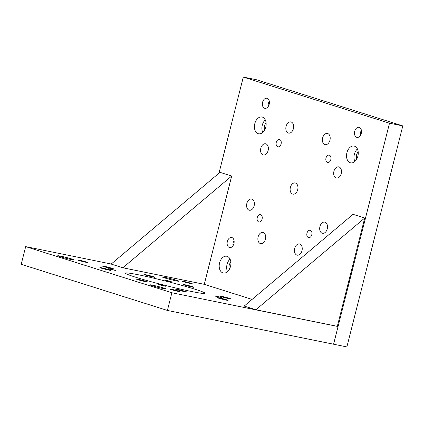 <?xml version="1.0" encoding="UTF-8"?>
<svg xmlns="http://www.w3.org/2000/svg" width="424" height="424" viewBox="0 0 424 424"><rect width="100%" height="100%" fill="white"/><g stroke="black" fill="none" stroke-linecap="round" stroke-linejoin="round"><path stroke-width="0.64" d="M233.036 245.66A5.136 3.44 101.5 0 1 234.069 240.578M229.384 247.499A5.136 3.44 101.5 0 1 227.312 241.664A5.136 3.44 101.5 0 1 231.668 237.493A5.136 3.44 101.5 0 1 231.902 237.557A5.136 3.44 101.5 0 1 233.974 243.392A5.136 3.44 101.5 0 1 229.623 247.563A5.136 3.44 101.5 0 1 229.384 247.499M354.491 146.169A8.559 5.729 -78.5 0 0 354.098 146.068A8.559 5.729 -78.5 0 0 346.837 153.022A8.559 5.729 -78.5 0 0 350.293 162.747A8.559 5.729 -78.5 0 0 350.685 162.848A8.559 5.729 -78.5 0 0 357.946 155.894A8.559 5.729 -78.5 0 0 354.491 146.169M357.406 148.957A8.559 5.729 -78.5 0 0 354.856 161.48M358.201 151.94A5.136 3.44 -78.5 0 0 356.759 159.042M230.863 262.112A5.136 3.44 -78.5 0 0 229.416 269.214M227.147 256.34A8.559 5.729 -78.5 0 0 226.755 256.239A8.559 5.729 -78.5 0 0 219.5 263.193A8.559 5.729 -78.5 0 0 222.955 272.918A8.559 5.729 -78.5 0 0 223.347 273.019A8.559 5.729 -78.5 0 0 230.603 266.065A8.559 5.729 -78.5 0 0 227.147 256.34M230.062 259.128A8.559 5.729 -78.5 0 0 227.518 271.651M266.097 122.875A5.136 3.44 -78.5 0 0 264.65 129.977M262.382 117.103A8.559 5.729 -78.5 0 0 261.99 117.003A8.559 5.729 -78.5 0 0 254.729 123.951A8.559 5.729 -78.5 0 0 258.184 133.677A8.559 5.729 -78.5 0 0 258.576 133.777A8.559 5.729 -78.5 0 0 265.837 126.829A8.559 5.729 -78.5 0 0 262.382 117.103M265.297 119.891A8.559 5.729 -78.5 0 0 262.748 132.41M268.265 106.424A5.136 3.44 101.5 0 1 269.304 101.336M264.618 108.263A5.136 3.44 101.5 0 1 262.546 102.428A5.136 3.44 101.5 0 1 266.897 98.257A5.136 3.44 101.5 0 1 267.136 98.315A5.136 3.44 101.5 0 1 269.208 104.15A5.136 3.44 101.5 0 1 264.852 108.321A5.136 3.44 101.5 0 1 264.618 108.263M360.374 135.489A5.136 3.44 101.5 0 1 361.407 130.407M356.727 137.328A5.136 3.44 101.5 0 1 354.655 131.493A5.136 3.44 101.5 0 1 359.006 127.322A5.136 3.44 101.5 0 1 359.245 127.386A5.136 3.44 101.5 0 1 361.317 133.221A5.136 3.44 101.5 0 1 356.96 137.392A5.136 3.44 101.5 0 1 356.727 137.328M258.751 221.922A3.768 2.523 101.5 0 1 257.23 217.644A3.768 2.523 101.5 0 1 260.421 214.586A3.768 2.523 101.5 0 1 260.596 214.629A3.768 2.523 101.5 0 1 262.117 218.906A3.768 2.523 101.5 0 1 258.921 221.969A3.768 2.523 101.5 0 1 258.751 221.922M277.762 146.778A3.768 2.523 101.5 0 1 276.241 142.501A3.768 2.523 101.5 0 1 279.437 139.438A3.768 2.523 101.5 0 1 279.612 139.485A3.768 2.523 101.5 0 1 281.128 143.763A3.768 2.523 101.5 0 1 277.937 146.821A3.768 2.523 101.5 0 1 277.762 146.778M327.471 162.466A3.768 2.523 101.5 0 1 325.955 158.184A3.768 2.523 101.5 0 1 329.146 155.126A3.768 2.523 101.5 0 1 329.321 155.173A3.768 2.523 101.5 0 1 330.842 159.451A3.768 2.523 101.5 0 1 327.646 162.509A3.768 2.523 101.5 0 1 327.471 162.466M308.46 237.61A3.768 2.523 101.5 0 1 306.939 233.333A3.768 2.523 101.5 0 1 310.13 230.274A3.768 2.523 101.5 0 1 310.304 230.317A3.768 2.523 101.5 0 1 311.826 234.594A3.768 2.523 101.5 0 1 308.63 237.652A3.768 2.523 101.5 0 1 308.46 237.61M292.634 194.07A5.708 3.821 101.5 0 1 290.334 187.588A5.708 3.821 101.5 0 1 295.173 182.956A5.708 3.821 101.5 0 1 295.433 183.02A5.708 3.821 101.5 0 1 297.738 189.507A5.708 3.821 101.5 0 1 292.899 194.139A5.708 3.821 101.5 0 1 292.634 194.07M260.378 243.556A5.708 3.821 101.5 0 1 258.073 237.074A5.708 3.821 101.5 0 1 262.917 232.442A5.708 3.821 101.5 0 1 263.177 232.506A5.708 3.821 101.5 0 1 265.477 238.993A5.708 3.821 101.5 0 1 260.638 243.625A5.708 3.821 101.5 0 1 260.378 243.556M249.095 210.166A5.708 3.821 101.5 0 1 246.789 203.679A5.708 3.821 101.5 0 1 251.628 199.047A5.708 3.821 101.5 0 1 251.893 199.116A5.708 3.821 101.5 0 1 254.193 205.598A5.708 3.821 101.5 0 1 249.354 210.23A5.708 3.821 101.5 0 1 249.095 210.166M263.076 154.908A5.708 3.821 101.5 0 1 260.771 148.427A5.708 3.821 101.5 0 1 265.61 143.794A5.708 3.821 101.5 0 1 265.875 143.858A5.708 3.821 101.5 0 1 268.175 150.345A5.708 3.821 101.5 0 1 263.336 154.977A5.708 3.821 101.5 0 1 263.076 154.908M288.341 133.051A5.708 3.821 101.5 0 1 286.036 126.569A5.708 3.821 101.5 0 1 290.88 121.932A5.708 3.821 101.5 0 1 291.14 122.001A5.708 3.821 101.5 0 1 293.44 128.483A5.708 3.821 101.5 0 1 288.601 133.12A5.708 3.821 101.5 0 1 288.341 133.051M324.895 144.584A5.708 3.821 101.5 0 1 322.59 138.102A5.708 3.821 101.5 0 1 327.429 133.47A5.708 3.821 101.5 0 1 327.688 133.534A5.708 3.821 101.5 0 1 329.994 140.021A5.708 3.821 101.5 0 1 325.155 144.653A5.708 3.821 101.5 0 1 324.895 144.584M336.179 177.979A5.708 3.821 101.5 0 1 333.874 171.497A5.708 3.821 101.5 0 1 338.712 166.86A5.708 3.821 101.5 0 1 338.972 166.929A5.708 3.821 101.5 0 1 341.278 173.411A5.708 3.821 101.5 0 1 336.439 178.048A5.708 3.821 101.5 0 1 336.179 177.979M322.198 233.232A5.708 3.821 101.5 0 1 319.892 226.75A5.708 3.821 101.5 0 1 324.731 222.118A5.708 3.821 101.5 0 1 324.991 222.181A5.708 3.821 101.5 0 1 327.296 228.668A5.708 3.821 101.5 0 1 322.457 233.301A5.708 3.821 101.5 0 1 322.198 233.232M296.933 255.094A5.708 3.821 101.5 0 1 294.627 248.612A5.708 3.821 101.5 0 1 299.466 243.975A5.708 3.821 101.5 0 1 299.726 244.044A5.708 3.821 101.5 0 1 302.031 250.526A5.708 3.821 101.5 0 1 297.192 255.163A5.708 3.821 101.5 0 1 296.933 255.094M389.508 123.209L402.8 125.912L256.599 79.776L243.302 77.073L389.508 123.209L333.582 344.224L167.401 310.437L21.2 264.3L25.673 246.62L111.236 264.014M218.98 173.183L243.302 77.073M402.8 125.912L346.874 346.927L333.582 344.224L338.055 326.544L171.879 292.756L25.673 246.62M255.895 309.759L244.203 306.07L353.033 214.327L364.725 218.016L337.324 326.316L255.895 309.759L364.725 218.016M164.353 288.193A8.559 0.451 14.2 0 0 155.248 285.765A8.559 0.451 14.2 0 0 149.826 284.827A8.559 0.451 14.2 0 0 151.893 285.659A8.559 0.451 14.2 0 0 161.003 288.087A8.559 0.451 14.2 0 0 166.425 289.025A8.559 0.451 14.2 0 0 164.353 288.193M176.941 280.407A8.559 0.451 14.2 0 0 167.83 277.985A8.559 0.451 14.2 0 0 162.408 277.042A8.559 0.451 14.2 0 0 164.475 277.874A8.559 0.451 14.2 0 0 173.586 280.301A8.559 0.451 14.2 0 0 179.008 281.245A8.559 0.451 14.2 0 0 176.941 280.407M72.25 259.122A8.559 0.451 14.2 0 0 63.139 256.695A8.559 0.451 14.2 0 0 57.717 255.757A8.559 0.451 14.2 0 0 59.784 256.589A8.559 0.451 14.2 0 0 68.895 259.016A8.559 0.451 14.2 0 0 74.317 259.96A8.559 0.451 14.2 0 0 72.25 259.122M78.896 260.474A5.136 0.27 -165.8 0 1 77.656 259.976A5.136 0.27 -165.8 0 1 80.905 260.537A5.136 0.27 -165.8 0 1 86.374 261.995A5.136 0.27 -165.8 0 1 87.614 262.493A5.136 0.27 -165.8 0 1 84.36 261.931A5.136 0.27 -165.8 0 1 78.896 260.474M171.005 289.544A5.136 0.27 -165.8 0 1 169.764 289.046A5.136 0.27 -165.8 0 1 173.013 289.608A5.136 0.27 -165.8 0 1 178.483 291.065A5.136 0.27 -165.8 0 1 179.723 291.564A5.136 0.27 -165.8 0 1 176.469 291.002A5.136 0.27 -165.8 0 1 171.005 289.544M183.587 281.759A5.136 0.27 -165.8 0 1 182.347 281.26A5.136 0.27 -165.8 0 1 185.601 281.827A5.136 0.27 -165.8 0 1 191.065 283.28A5.136 0.27 -165.8 0 1 192.305 283.783A5.136 0.27 -165.8 0 1 189.051 283.216A5.136 0.27 -165.8 0 1 183.587 281.759M101.272 268.143A5.708 0.297 -165.8 0 1 99.894 267.586A5.708 0.297 -165.8 0 1 103.509 268.217A5.708 0.297 -165.8 0 1 109.583 269.834A5.708 0.297 -165.8 0 1 110.961 270.39A5.708 0.297 -165.8 0 1 107.346 269.759A5.708 0.297 -165.8 0 1 101.272 268.143M103.769 266.601A5.708 0.297 -165.8 0 1 102.391 266.044A5.708 0.297 -165.8 0 1 106.005 266.67A5.708 0.297 -165.8 0 1 112.079 268.291A5.708 0.297 -165.8 0 1 113.457 268.843A5.708 0.297 -165.8 0 1 109.843 268.217A5.708 0.297 -165.8 0 1 103.769 266.601M176.872 289.671A5.708 0.297 -165.8 0 1 175.494 289.115A5.708 0.297 -165.8 0 1 179.108 289.74A5.708 0.297 -165.8 0 1 185.182 291.357A5.708 0.297 -165.8 0 1 186.56 291.913A5.708 0.297 -165.8 0 1 182.945 291.288A5.708 0.297 -165.8 0 1 176.872 289.671M137.821 279.681A5.708 0.297 -165.8 0 1 136.443 279.125A5.708 0.297 -165.8 0 1 140.058 279.75A5.708 0.297 -165.8 0 1 146.132 281.366A5.708 0.297 -165.8 0 1 147.51 281.923A5.708 0.297 -165.8 0 1 143.895 281.298A5.708 0.297 -165.8 0 1 137.821 279.681M220.909 296.572A5.708 0.297 -165.8 0 1 219.531 296.016A5.708 0.297 -165.8 0 1 223.146 296.646A5.708 0.297 -165.8 0 1 229.22 298.263A5.708 0.297 -165.8 0 1 230.598 298.819A5.708 0.297 -165.8 0 1 226.983 298.189A5.708 0.297 -165.8 0 1 220.909 296.572M218.413 298.114A5.708 0.297 -165.8 0 1 217.035 297.563A5.708 0.297 -165.8 0 1 220.65 298.189A5.708 0.297 -165.8 0 1 226.723 299.805A5.708 0.297 -165.8 0 1 228.101 300.362A5.708 0.297 -165.8 0 1 224.487 299.736A5.708 0.297 -165.8 0 1 218.413 298.114M145.315 275.049A5.708 0.297 -165.8 0 1 143.937 274.492A5.708 0.297 -165.8 0 1 147.547 275.118A5.708 0.297 -165.8 0 1 153.621 276.734A5.708 0.297 -165.8 0 1 154.999 277.291A5.708 0.297 -165.8 0 1 151.389 276.665A5.708 0.297 -165.8 0 1 145.315 275.049M184.361 285.039A5.708 0.297 -165.8 0 1 182.983 284.483A5.708 0.297 -165.8 0 1 186.597 285.108A5.708 0.297 -165.8 0 1 192.671 286.725A5.708 0.297 -165.8 0 1 194.049 287.281A5.708 0.297 -165.8 0 1 190.434 286.656A5.708 0.297 -165.8 0 1 184.361 285.039M109.397 269.06L108.491 268.689L110.876 269.108L115.794 270.538L109.397 269.06M159.111 284.748L158.2 284.377L160.585 284.79L165.503 286.226L159.111 284.748M215.609 296.233L214.698 295.867L217.083 296.281L222.001 297.712L215.609 296.233M165.901 280.545L164.989 280.179L167.374 280.593L172.292 282.029L165.901 280.545M135.335 277.121A41.091 2.152 -165.8 0 1 125.409 273.125A41.091 2.152 -165.8 0 1 151.432 277.635A41.091 2.152 -165.8 0 1 195.157 289.285A41.091 2.152 -165.8 0 1 205.084 293.281A41.091 2.152 -165.8 0 1 179.061 288.771A41.091 2.152 -165.8 0 1 135.335 277.121M167.401 310.437L171.879 292.756M204.278 284.329L231.684 176.029L122.854 267.772L204.278 284.329L252.089 299.418M337.324 326.316L338.055 326.544M231.684 176.029L219.987 172.34L111.157 264.078L122.854 267.772"/></g></svg>

